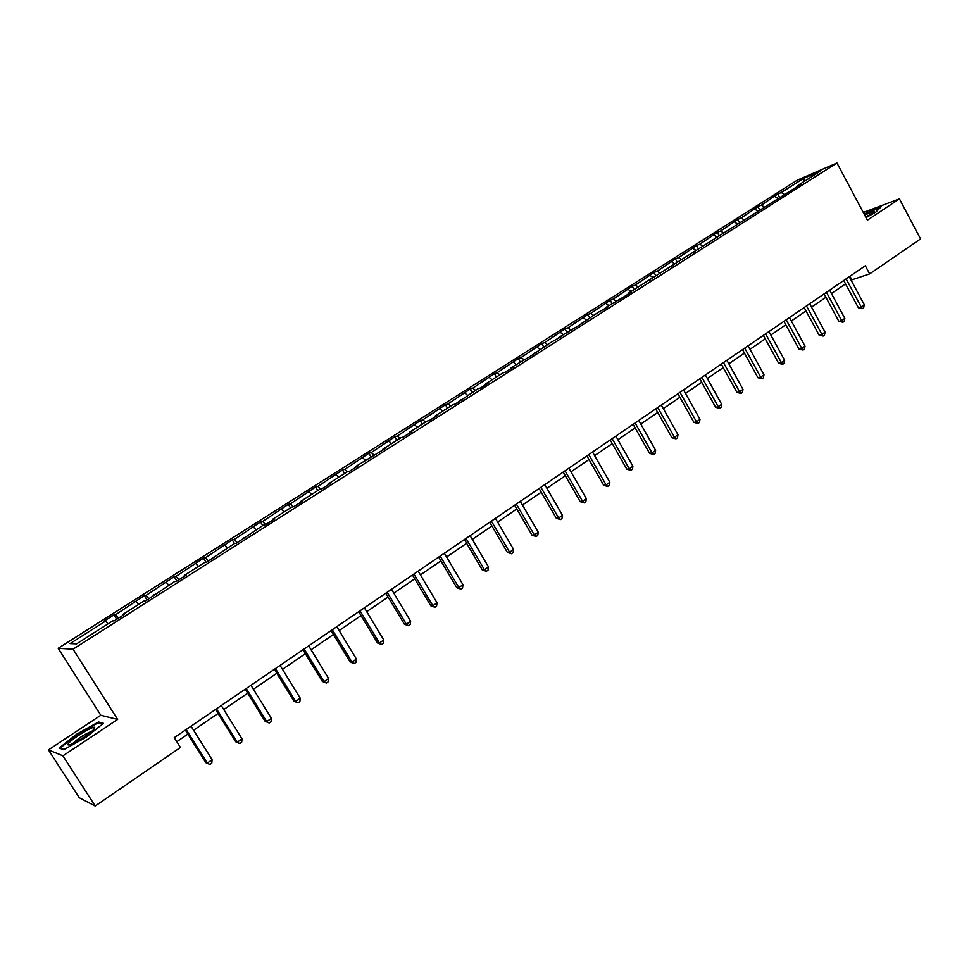 <?xml version="1.0" encoding="UTF-8"?>
<svg xmlns="http://www.w3.org/2000/svg" width="969" height="969" viewBox="0 0 969 969"><rect width="100%" height="100%" fill="white"/><g stroke="black" fill="none" stroke-linecap="round" stroke-linejoin="round"><path stroke-width="1.45" d="M48.45 749.885L62.924 755.844L117.624 719.422L100.812 715.255L48.45 749.885L79.264 797.717L95.192 806.026L180.44 747.45L174.263 737.651L865.317 265.772L869.653 273.9L920.55 238.931L899.426 198.863L863.306 212.514M100.812 715.255L58.188 648.285L797.184 180.21L836.974 162.974L73.014 649.182L58.188 648.285M62.924 755.844L95.192 806.026M108.019 623.879L105.597 621.068L104.119 621.105L113.967 614.867L116.74 619.276M784.042 194.248L781.256 192.54L803.495 178.441L820.428 171.113L797.971 185.394L801.593 183.844L628.13 293.328L631.352 292.081L624.072 296.708L605.371 307.791L608.532 306.592L598.006 312.478L577.827 326.105L558.738 337.43L561.778 336.316L551.119 342.275L530.055 356.483L510.566 368.05L513.461 367.033L505.564 372.06L502.693 373.053L485.869 383.736L488.691 382.779L480.672 387.891L477.862 388.823L455.357 403.988L452.62 404.872L435.226 415.919L437.903 415.083L429.606 420.352L426.954 421.188L409.257 432.428L411.849 431.641L403.407 437.007L400.839 437.782L382.84 449.216L385.347 448.49L355.962 466.307L358.385 465.641L349.639 471.2L347.241 471.842L328.6 483.688L330.938 483.083L322.035 488.739L319.734 489.321L300.765 501.373L303.006 500.84L293.946 506.605L291.742 507.114L272.434 519.384L274.578 518.924L265.349 524.786L263.241 525.222L236.242 543.294L234.232 543.657L206.591 562.153L204.689 562.444L184.304 575.392L186.133 575.162L176.382 581.352L174.602 581.557L145.629 600.913L143.957 601.034L122.797 614.479L124.395 614.407L114.281 620.838L112.731 620.875L76.587 643.852L70.107 643.573L105.597 621.068M118.448 618.186L115.481 614.794L113.967 614.867M115.481 614.794L144.345 595.608L147.07 599.993M148.96 598.794L145.968 595.463L144.345 595.608M145.968 595.463L174.166 576.7L176.867 581.049M178.926 579.741L175.91 576.47L174.166 576.7M175.91 576.47L203.466 558.132L205.997 562.238M208.359 561.027L205.307 557.829L203.466 558.132M205.307 557.829L232.245 539.878L234.522 543.609M237.272 542.64L234.195 539.515L232.245 539.878M234.195 539.515L260.528 521.952L262.72 525.561M265.663 524.592L262.563 521.516L260.528 521.952M262.563 521.516L288.314 504.34L290.47 507.913M293.45 506.726L290.446 503.832L288.314 504.34M290.446 503.832L315.615 487.019L317.759 490.58M320.654 489.091L317.844 486.45L315.615 487.019M317.844 486.45L342.469 470.001L344.576 473.538M347.423 471.794L344.782 469.371L342.469 470.001M344.782 469.371L368.862 453.274L370.945 456.787M373.877 454.921L371.26 452.571L368.862 453.274M371.26 452.571L394.807 436.825L396.866 440.301M399.918 438.363L397.29 436.062L394.807 436.825M397.29 436.062L420.328 420.643L422.363 424.107M425.536 422.084L422.884 419.831L420.328 420.643M422.884 419.831L445.425 404.727L447.436 408.167M450.718 406.072L448.066 403.867L445.425 404.727M448.066 403.867L470.122 389.078L472.097 392.493M475.5 390.337L472.824 388.157L470.122 389.078M472.824 388.157L494.408 373.683L496.358 377.074M499.871 374.846L497.182 372.714L494.408 373.683M497.182 372.714L518.306 358.53L520.232 361.897M523.841 359.608L521.152 357.513L518.306 358.53M521.152 357.513L541.828 343.62L543.73 346.963M547.437 344.613L544.735 342.554L541.828 343.62M544.735 342.554L564.975 328.939L566.853 332.27M570.656 329.86L567.943 327.837L564.975 328.939M567.943 327.837L587.759 314.501L589.612 317.808M593.512 315.337L590.787 313.35L587.759 314.501M590.787 313.35L610.179 300.281L612.02 303.563M616.005 301.032L613.268 299.082L610.179 300.281M613.268 299.082L632.26 286.279L634.089 289.549M638.147 286.957L635.41 285.043L632.26 286.279M635.41 285.043L654.002 272.495L655.807 275.741M659.95 273.101L657.2 271.223L654.002 272.495M657.2 271.223L675.417 258.929L677.198 262.151M681.425 259.462L678.663 257.609L675.417 258.929M678.663 257.609L696.505 245.557L698.274 248.754M702.573 246.017L699.812 244.2L696.505 245.557M699.812 244.2L717.278 232.378L719.022 235.564M723.395 232.79L720.633 230.997L717.278 232.378M720.633 230.997L737.748 219.406L739.468 222.567M743.913 219.745L741.14 217.989L737.748 219.406M741.14 217.989L757.915 206.627L759.611 209.776M764.129 206.906L761.343 205.174L757.915 206.627M761.343 205.174L777.78 194.03L779.464 197.155M781.256 192.54L777.78 194.03M123.087 615.242L122.797 614.479M138.712 604.365L136.254 601.616M154.107 595.511L153.841 594.76M168.848 585.215L166.365 582.526M184.558 576.155L184.304 575.392M198.439 566.405L195.944 563.764M214.452 557.151L214.21 556.388M227.509 547.933L224.99 545.341M243.8 538.485L243.582 537.722M256.07 529.789L253.527 527.245M272.628 520.159L272.434 519.384M284.123 511.959L281.567 509.464M300.947 502.16L300.765 501.373M311.691 494.432L309.123 491.986M328.77 484.464L328.6 483.688M338.799 477.208L336.195 474.81M356.107 467.082L355.962 466.307M365.434 460.275L362.818 457.925M382.973 450.004L382.84 449.216M391.621 443.632L388.993 441.331M409.378 433.216L409.257 432.428M417.373 427.268L414.732 425.003M435.335 416.718L435.226 415.919M442.7 411.183L440.035 408.954M460.844 400.488L460.759 399.7M467.603 395.352L464.926 393.172M485.941 384.536L485.869 383.736M492.095 379.775L489.418 377.631M510.627 368.838L510.566 368.05M516.198 364.465L513.509 362.358M534.9 353.406L534.852 352.619M539.915 349.385L537.214 347.326M558.774 338.229L558.738 337.43M563.255 334.559L560.542 332.524M582.272 323.283L582.248 322.495M586.221 319.964L583.495 317.965M605.383 308.59L605.371 307.791M608.835 305.598L606.097 303.636M628.142 294.128L628.13 293.328M631.085 291.451L628.348 289.525M650.526 279.884L650.538 279.096M652.997 277.522L650.26 275.632M672.571 265.869L672.583 265.082M674.581 263.81L671.82 261.945M694.264 252.073L694.301 251.274M695.827 250.305L693.065 248.476M715.631 238.495L715.667 237.696M716.757 237.005L713.983 235.213M736.67 225.123L736.719 224.323M737.373 223.9L734.599 222.131M757.395 211.945L757.443 211.145M757.685 211L754.899 209.256M777.792 198.972L777.865 198.173M777.853 198.379L774.909 196.574M797.899 186.193L797.971 185.394M117.624 719.422L73.014 649.182M836.974 162.974L867.388 220.181L899.426 198.863M851.061 280.114L869.653 273.9M176.806 741.697L187.865 734.127M193.582 730.214L218.049 713.463M223.766 709.55L247.689 693.174M253.406 689.262L276.783 673.249M282.5 669.337L305.368 653.687M311.073 649.775L333.433 634.477M339.138 630.565L361.013 615.594M366.718 611.681L388.109 597.049M393.814 593.137L414.732 578.82M420.437 574.908L440.907 560.894M446.6 557.005L466.634 543.282M472.315 539.394L491.925 525.973M497.606 522.085L516.792 508.943M522.473 505.055L541.247 492.204M546.916 488.315L565.315 475.731M570.971 471.855L588.97 459.536M594.627 455.66L612.251 443.596M617.895 439.732L635.167 427.91M640.8 424.059L657.709 412.479M663.329 408.627L679.899 397.29M685.507 393.438L701.738 382.331M707.346 378.504L723.237 367.614M728.833 363.787L744.41 353.128M749.994 349.3L765.256 338.847M770.827 335.044L785.786 324.797M791.346 320.993L806.002 310.952M811.55 307.161L825.915 297.326M831.45 293.534L845.537 283.893M849.946 276.274L851.751 279.641M804.464 181.264L803.495 178.441M866.032 217.637L875.794 212.138L881.184 206.736L864.118 214.028M103.429 723.322L98.475 721.99L76.66 734.175L59.218 748.007L63.663 749.74L86.059 737.239L103.429 723.322M99.165 723.056L98.475 721.99M843.733 280.513L858.377 307.779L861.199 306.955L846.131 278.878M864.3 304.787L863.645 307.779L862.398 308.651L861.199 306.955L864.3 304.787L849.256 276.746M862.398 308.651L858.377 307.779M824.086 293.922L838.888 321.369L841.686 320.569L826.46 292.311M844.835 318.365L844.181 321.369L842.933 322.253L841.686 320.569L844.835 318.365L829.634 290.143M842.933 322.253L838.888 321.369M804.149 307.536L819.12 335.153L821.882 334.378L806.487 305.95M825.079 332.149L824.437 335.165L823.165 336.061L821.882 334.378L825.079 332.149L809.709 303.745M823.165 336.061L819.12 335.153M865.886 217.359C871.579 214.064 874.304 212.054 874.086 211.315L864.627 214.985M870.683 214.44L865.547 216.717M864.312 214.403L880.409 207.511M94.453 728.87L94.683 727.247C92.067 726.399 72.324 738.535 68.666 743.259C67.236 745.052 67.951 745.44 70.822 744.422C80.391 740.001 88.264 734.817 94.453 728.87M92.091 731.195L91.91 731.232C85.066 733.945 78.743 737.966 72.929 743.296M64.039 749.521L60.163 748.007L77.06 734.599L98.196 722.789L102.593 723.988M783.909 321.357L799.05 349.143L801.787 348.404L786.198 319.794M805.021 346.139L804.391 349.167L803.095 350.075L801.787 348.404L805.021 346.139L789.469 317.566M803.095 350.075L799.05 349.143M763.354 335.395L778.664 363.351L781.377 362.636L765.619 333.857M784.66 360.347L784.03 363.387L782.722 364.308L781.377 362.636L784.66 360.347L768.938 331.592M782.722 364.308L778.664 363.351M742.496 349.639L757.976 377.765L760.641 377.098L744.713 348.137M763.984 374.761L763.366 377.825L762.034 378.758L760.641 377.098L763.984 374.761L748.08 345.824M762.034 378.758L757.976 377.765M721.299 364.114L736.961 392.421L739.601 391.779L723.48 362.636M742.993 389.405L742.375 392.481L741.019 393.426L739.601 391.779L742.993 389.405L726.895 360.286M741.019 393.426L736.961 392.421M699.775 378.806L715.619 407.295L718.223 406.689L701.907 377.353M721.663 404.291L721.069 407.368L719.688 408.337L718.223 406.689L721.663 404.291L705.384 374.979M719.688 408.337L715.619 407.295M677.912 393.741L693.949 422.411L696.505 421.842L679.996 392.312M700.006 419.395L699.412 422.496L698.019 423.477L696.505 421.842L700.006 419.395L683.533 389.901M698.019 423.477L693.949 422.411M655.698 408.906L671.929 437.758L674.436 437.225L657.745 407.513M677.997 434.742L677.416 437.855L675.999 438.848L674.436 437.225L677.997 434.742L661.33 405.066M675.999 438.848L671.929 437.758M633.132 424.313L649.557 453.359L652.028 452.862L635.119 422.956M655.638 450.343L655.068 453.468L653.627 454.485L652.028 452.862L655.638 450.343L638.777 420.461M653.627 454.485L649.557 453.359M610.204 439.974L626.822 469.202L629.244 468.754L612.142 438.654M632.927 466.186L632.357 469.335L630.892 470.353L629.244 468.754L632.927 466.186L615.848 436.123M630.892 470.353L626.822 469.202M586.899 455.89L603.711 485.312L606.097 484.9L588.789 454.606M609.84 482.296L609.283 485.457L607.793 486.499L606.097 484.9L609.84 482.296L592.556 452.026M607.793 486.499L603.711 485.312M563.207 472.073L580.237 501.676L582.575 501.312L565.036 470.813M586.366 498.66L585.821 501.833L584.307 502.899L582.575 501.312L586.366 498.66L568.876 468.197M584.307 502.899L580.237 501.676M539.115 488.509L556.363 518.318L558.653 518.003L540.896 487.298M562.504 515.302L561.984 518.488L560.445 519.566L558.653 518.003L562.504 515.302L544.796 484.633M560.445 519.566L556.363 518.318M514.636 505.237L532.09 535.239L534.331 534.961L516.356 504.062M538.255 532.223L537.734 535.421L536.172 536.523L534.331 534.961L538.255 532.223L520.317 501.348M536.172 536.523L532.09 535.239M489.733 522.23L507.417 552.439L509.597 552.209L491.404 521.104M513.594 549.423L513.086 552.645L511.499 553.759L509.597 552.209L513.594 549.423L495.425 518.354M511.499 553.759L507.417 552.439M464.417 539.527L482.32 569.929L484.452 569.76L466.016 538.437M488.509 566.926L488.025 570.16L486.402 571.286L484.452 569.76L488.509 566.926L470.11 535.639M486.402 571.286L482.32 569.929M438.666 557.114L456.799 587.723L458.87 587.602L440.192 556.061M463 584.719L462.528 587.965L460.881 589.116L458.87 587.602L463 584.719L444.359 553.214M460.881 589.116L456.799 587.723M412.455 575.005L430.83 605.819L432.852 605.746L413.92 573.999M437.043 602.815L436.583 606.085L434.911 607.26L432.852 605.746L437.043 602.815L418.172 571.104M434.911 607.26L430.83 605.819M385.807 593.21L404.424 624.242L406.374 624.218L387.2 592.253M410.65 621.238L410.202 624.52L408.494 625.708L406.374 624.218L410.65 621.238L391.512 589.309M408.494 625.708L404.424 624.242M358.675 611.73L377.547 642.98L379.424 643.016L359.996 610.821M383.772 639.976L383.349 643.271L381.616 644.482L379.424 643.016L383.772 639.976L364.392 607.829M381.616 644.482L377.547 642.98M331.071 630.577L350.184 662.045L352.013 662.142L332.319 629.729M356.435 659.053L356.023 662.36L354.254 663.595L352.013 662.142L356.435 659.053L336.788 626.677M354.254 663.595L350.184 662.045M302.97 649.775L322.35 681.449L324.094 681.607L304.133 648.976M328.6 678.47L328.212 681.788L326.408 683.048L324.094 681.607L328.6 678.47L308.687 645.863M326.408 683.048L322.35 681.449M274.348 669.3L294.007 701.217L295.678 701.435L275.438 668.562M300.269 698.237L299.893 701.568L298.052 702.852L295.678 701.435L300.269 698.237L280.077 665.4M298.052 702.852L294.007 701.217M245.218 689.201L265.143 721.324L266.741 721.614L246.223 688.511M271.417 718.356L271.054 721.711L269.188 723.007L266.741 721.614L271.417 718.356L250.947 685.289M269.188 723.007L265.143 721.324M215.554 709.453L235.758 741.818L237.272 742.169L216.462 708.836M242.032 738.85L241.693 742.218L239.791 743.55L237.272 742.169L242.032 738.85L221.271 705.553M239.791 743.55L235.758 741.818M185.333 730.093L205.828 762.676L207.269 763.112L186.157 729.536M212.114 759.72L211.787 763.112L209.849 764.456L207.269 763.112L212.114 759.72L191.05 726.193M209.849 764.456L205.828 762.676M873.348 212.477L874.086 211.315M93.097 730.287L94.683 727.247"/></g></svg>
